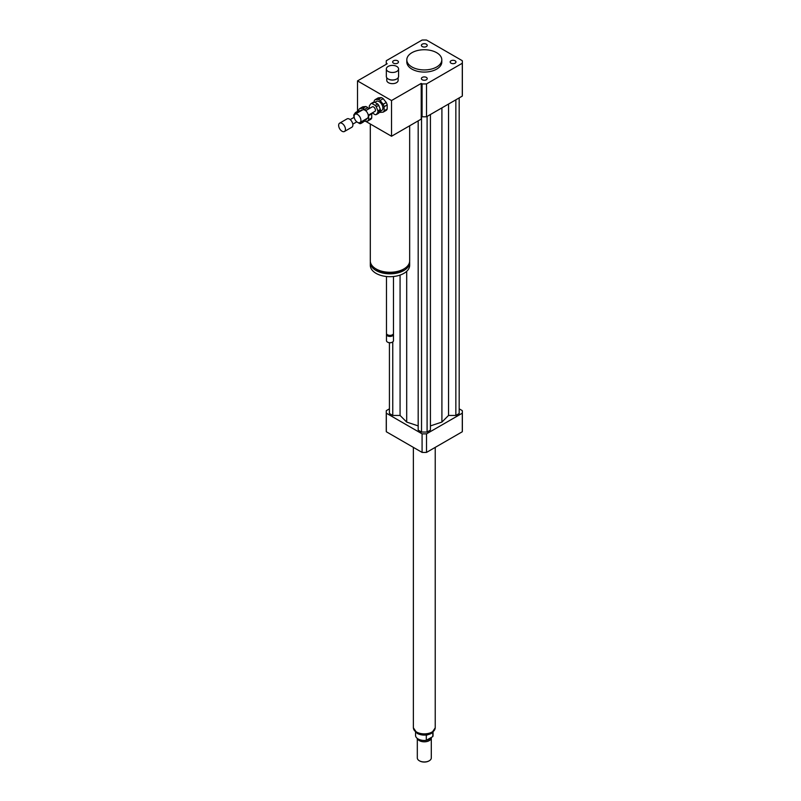 <?xml version="1.0" encoding="UTF-8"?>
<svg xmlns="http://www.w3.org/2000/svg" width="801" height="801" viewBox="0 0 801 801"><rect width="100%" height="100%" fill="white"/><g stroke="black" fill="none" stroke-linecap="round" stroke-linejoin="round"><path stroke-width="1.2" d="M451.013 60.796A2.904 1.682 180 0 1 454.177 60.425A2.904 1.682 180 0 1 455.969 61.977A2.904 1.682 180 0 1 453.066 63.659A2.904 1.682 180 0 1 450.162 61.977A2.904 1.682 180 0 1 451.013 60.796M426.362 77.397A2.904 1.682 180 0 1 427.213 78.578A2.904 1.682 180 0 1 424.31 80.26A2.904 1.682 180 0 1 421.396 78.578A2.904 1.682 180 0 1 423.188 77.036A2.904 1.682 180 0 1 426.362 77.397M397.606 63.169A2.904 1.682 180 0 1 394.432 63.529A2.904 1.682 180 0 1 392.64 61.977A2.904 1.682 180 0 1 395.544 60.305A2.904 1.682 180 0 1 398.457 61.977A2.904 1.682 180 0 1 397.606 63.169M422.247 46.558A2.904 1.682 180 0 1 421.396 45.377A2.904 1.682 180 0 1 424.31 43.695A2.904 1.682 180 0 1 427.213 45.377A2.904 1.682 180 0 1 425.421 46.929A2.904 1.682 180 0 1 422.247 46.558M396.785 66.443A6.118 3.534 180 0 1 398.578 68.946A6.118 3.534 180 0 1 392.45 72.48A6.118 3.534 180 0 1 386.332 68.946A6.118 3.534 180 0 1 390.107 65.672A6.118 3.534 180 0 1 396.785 66.443M398.578 68.946L398.578 76.435A6.118 3.534 180 0 1 396.785 78.939A6.118 3.534 180 0 1 388.125 78.939A6.118 3.534 180 0 1 386.332 76.435L386.332 68.946M396.625 79.029A5.687 3.284 180 0 1 396.475 79.119A5.687 3.284 180 0 1 388.435 79.119A5.687 3.284 180 0 1 388.285 79.029M398.137 77.747L398.137 80.37A5.687 3.284 180 0 1 392.45 83.654A5.687 3.284 180 0 1 386.773 80.37L386.773 77.747M409.661 125.777L409.661 260.906A19.675 11.364 180 0 1 403.894 268.936A19.675 11.364 180 0 1 382.447 271.399A19.675 11.364 180 0 1 370.302 260.906L370.302 123.995M404.345 268.665A17.932 10.353 180 0 1 402.663 269.797A17.932 10.353 180 0 1 375.609 268.665M409.611 261.687A19.675 11.364 180 0 1 409.661 262.478A19.675 11.364 180 0 1 403.894 270.508A19.675 11.364 180 0 1 382.447 272.971A19.675 11.364 180 0 1 370.302 262.478A19.675 11.364 180 0 1 370.352 261.687M409.661 262.478L409.661 265.331A19.675 11.364 180 0 1 403.894 273.361A19.675 11.364 180 0 1 382.447 275.824A19.675 11.364 180 0 1 370.302 265.331L370.302 262.478M393.481 276.515L393.481 333.356A3.494 2.023 180 0 1 392.45 334.778A3.494 2.023 180 0 1 387.504 334.778A3.494 2.023 180 0 1 386.483 333.356L386.483 276.515M392.2 334.918A2.844 1.642 180 0 1 391.989 335.048L392.45 334.778L391.989 335.048A2.844 1.642 180 0 1 387.974 335.048A2.844 1.642 180 0 1 387.764 334.918M393.351 333.887A3.494 2.023 180 0 1 393.481 334.428A3.494 2.023 180 0 1 392.45 335.849A3.494 2.023 180 0 1 388.645 336.29A3.494 2.023 180 0 1 386.483 334.428A3.494 2.023 180 0 1 386.603 333.887M393.481 334.428L393.481 340.675A3.494 2.023 180 0 1 392.45 342.107A3.494 2.023 180 0 1 387.504 342.107A3.494 2.023 180 0 1 386.483 340.675L386.483 334.428M392.29 342.187A3.064 1.772 180 0 1 392.15 342.277L392.15 342.277A3.064 1.772 180 0 1 387.814 342.277A3.064 1.772 180 0 1 387.674 342.187M357.506 111.379L357.506 80.901L387.193 63.76L386.322 63.259A38.047 21.967 180 0 1 386.262 61.977A38.047 21.967 180 0 1 386.322 60.696L422.087 40.05A38.047 21.967 180 0 1 426.522 40.05L462.287 60.696A38.047 21.967 180 0 1 462.357 61.977L462.357 94.828A38.047 21.967 180 0 1 462.287 96.11L426.522 116.756A38.047 21.967 180 0 1 422.087 116.756L422.087 83.905L421.216 83.404L391.529 100.546L391.529 136.25L365.556 121.251M421.216 83.404L421.216 119.109L391.529 136.25M357.506 80.901L391.529 100.546M386.322 64.27L386.322 63.259M422.087 116.756L421.216 116.255M436.675 52.696A17.492 10.103 180 0 1 441.802 59.835A17.492 10.103 180 0 1 424.31 69.937A17.492 10.103 180 0 1 406.808 59.835A17.492 10.103 180 0 1 417.611 50.503A17.492 10.103 180 0 1 436.675 52.696M441.802 59.835L441.802 61.977A17.492 10.103 180 0 1 424.31 72.08A17.492 10.103 180 0 1 406.808 61.977L406.808 59.835M426.522 116.756L426.522 83.905A38.047 21.967 180 0 1 422.087 83.905M462.357 61.977A38.047 21.967 180 0 1 462.287 63.259L426.522 83.905M462.287 96.11L462.287 63.259M389.426 408.84L386.322 410.633A38.047 21.967 0 0 0 386.262 411.914A38.047 21.967 0 0 0 386.322 413.196L422.087 433.842A38.047 21.967 0 0 0 426.522 433.842L462.287 413.196A38.047 21.967 0 0 0 462.357 411.914A38.047 21.967 0 0 0 462.287 410.633L459.183 408.84M430.427 425.902L441.912 422.077L448.54 415.449L455.849 415.449L459.183 413.516L459.183 97.902M418.182 120.861L418.182 430.117L421.526 432.049L427.093 432.049L430.427 430.117L430.427 114.503M389.426 342.768L389.426 413.516L392.76 415.449L400.069 415.449L406.698 422.077L418.182 425.902M462.287 413.196L462.287 431.759A38.047 21.967 0 0 0 462.357 430.477L462.357 411.914M386.262 411.914L386.262 430.477A38.047 21.967 0 0 0 386.322 431.759L422.087 452.405A38.047 21.967 0 0 0 426.522 452.405L462.287 431.759M386.322 413.196L386.322 431.759M422.087 433.842L422.087 452.405M426.522 433.842L426.522 452.405M392.76 415.449L392.76 341.897M400.069 415.449L400.069 275.083M406.698 422.077L406.698 271.329M441.912 422.077L441.912 107.875M427.093 432.049L427.093 116.435M421.526 432.049L421.526 116.435M455.849 415.449L455.849 99.825M448.54 415.449L448.54 104.05M432.82 732.454L432.82 736.57L426.302 740.334L426.302 735.338L427.684 734.767M415.559 732.254L415.559 735.418A8.751 5.046 0 0 0 426.302 740.334M432.82 736.57A8.751 5.046 0 0 0 433.051 735.418L433.051 732.254M419.514 760.86A6.558 3.785 0 0 0 419.664 760.95A6.558 3.785 0 0 0 428.946 760.95A6.558 3.785 0 0 0 429.096 760.86M417.311 738.452L417.311 757.916A6.999 4.035 0 0 0 419.354 760.77A6.999 4.035 0 0 0 429.256 760.77A6.999 4.035 0 0 0 431.298 757.916L431.298 737.771A6.999 4.035 0 0 0 431.278 737.461M417.441 738.542A6.999 4.035 0 0 0 424.971 741.796A6.999 4.035 0 0 0 431.298 737.771M422.568 740.364A6.338 3.665 0 0 0 426.042 740.364M426.342 740.314A6.338 3.665 0 0 0 430.307 738.021M413.376 447.379L413.376 727.568A10.934 6.308 0 0 0 424.31 733.876A10.934 6.308 0 0 0 435.233 727.568L435.233 447.379M374.457 102.117L377.671 103.97L375.198 105.402L371.984 103.539L374.457 102.117A6.118 3.534 60 0 0 373.386 102.208L370.913 103.639L369.311 105.922A6.118 3.534 60 0 0 369.311 107.354L369.692 108.335M380.345 110.868L378.743 113.161L376.27 114.583L377.872 112.3L380.345 110.868A6.118 3.534 60 0 0 380.345 109.447L377.872 110.868L376.27 106.733L378.743 105.301L380.345 109.447M372.195 112.951L375.198 114.683A6.118 3.534 60 0 0 376.27 114.583M377.671 103.97A6.118 3.534 60 0 1 378.743 105.301M375.198 105.402A6.118 3.534 60 0 1 376.27 106.733M370.913 103.639A6.118 3.534 60 0 1 371.984 103.539M377.872 110.868A6.118 3.534 60 0 1 377.872 112.3M384.11 106.703L387.193 104.921L387.193 109.016L384.11 110.808L384.11 106.703A7.439 4.295 60 0 0 383.168 104.29L380.095 100.465L383.188 98.683L386.262 102.508L383.168 104.29M381.316 97.602L378.222 99.384L375.148 99.664L378.242 97.872L381.316 97.602A7.439 4.295 60 0 1 383.188 98.683M375.148 99.664A7.439 4.295 60 0 0 374.207 100.986L374.207 102.097M379.464 112.13A7.439 4.295 60 0 0 380.095 112.41L383.168 112.14L386.262 110.348A7.439 4.295 60 0 0 387.193 109.016M384.11 110.808A7.439 4.295 60 0 1 383.168 112.14M378.222 99.384A7.439 4.295 60 0 1 380.095 100.465M374.838 102.338L376.53 101.357A5.247 3.034 60 0 1 381.777 104.38A5.247 3.034 60 0 1 381.777 110.448L379.874 111.539M386.262 102.508A7.439 4.295 60 0 1 387.193 104.921M354.112 116.435A4.806 2.773 60 0 1 355.103 114.233A4.806 2.773 60 0 1 359.919 117.006A4.806 2.773 60 0 1 359.919 122.563A4.806 2.773 60 0 1 356.205 121.271A4.806 2.773 60 0 1 354.112 116.435M355.103 114.233L362.523 109.947A4.806 2.773 60 0 1 367.339 112.721A4.806 2.773 60 0 1 367.339 118.278L359.919 122.563M362.763 108.315L359.679 108.586L362.773 106.803L365.857 106.523L362.763 108.315A7.439 4.295 60 0 1 364.635 109.397L365.656 110.668L372.275 106.843A2.623 1.512 60 0 1 374.898 108.355A2.623 1.512 60 0 1 374.898 111.389L368.26 115.224M357.336 112.941L356.525 112.47L358.998 111.039A6.118 3.534 60 0 0 357.927 111.139L355.454 112.561L353.842 114.853A6.118 3.534 60 0 0 353.842 116.275L354.152 117.066M364.886 119.8L363.284 122.082L360.81 123.514L362.412 121.231L364.886 119.8A6.118 3.534 60 0 0 364.906 119.679M358.998 111.039L359.809 111.509M356.735 121.872L359.739 123.604A6.118 3.534 60 0 0 360.81 123.514M355.454 112.561A6.118 3.534 60 0 1 356.525 112.47M368.64 115.634L371.734 113.842L371.734 117.947L368.64 119.729L368.64 115.634A7.439 4.295 60 0 0 368.49 115.094M359.679 108.586A7.439 4.295 60 0 0 358.748 109.917L358.748 111.019M364.004 121.061A7.439 4.295 60 0 0 364.635 121.341L367.709 121.061L370.803 119.279A7.439 4.295 60 0 0 371.734 117.947M364.635 109.397L367.719 107.604L368.75 108.876M368.64 119.729A7.439 4.295 60 0 1 367.709 121.061M359.379 111.259L361.071 110.278A5.247 3.034 60 0 1 362.342 110.057M367.148 118.388A5.247 3.034 60 0 1 366.317 119.369L364.415 120.47M371.574 113.301A7.439 4.295 60 0 1 371.734 113.842M365.857 106.523A7.439 4.295 60 0 1 367.719 107.604M338.643 125.356A4.806 2.773 60 0 1 339.644 123.154A4.806 2.773 60 0 1 344.45 125.937A4.806 2.773 60 0 1 344.45 131.484A4.806 2.773 60 0 1 340.745 130.203A4.806 2.773 60 0 1 338.643 125.356M339.644 123.154L347.063 118.868A4.806 2.773 60 0 1 351.879 121.652A4.806 2.773 60 0 1 351.879 127.209L344.45 131.484M435.083 728.63A10.844 6.258 180 0 1 431.969 732.354A10.844 6.258 180 0 1 420.725 733.836A10.844 6.258 180 0 1 413.526 728.63M386.262 64.31L386.262 61.977M435.153 727.919L431.519 733.356C426.693 735.668 421.917 735.688 417.201 733.416L413.456 727.919M352.8 124.145L356.805 121.832M350.177 119.599L354.182 117.286"/></g></svg>
